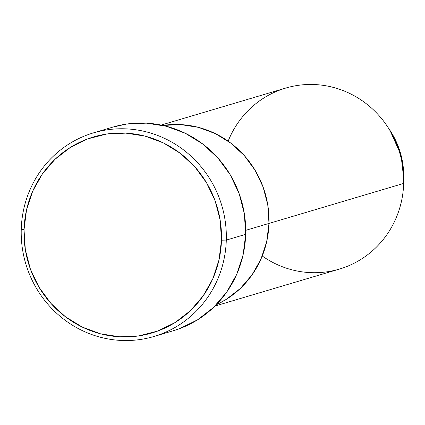 <?xml version="1.0" encoding="UTF-8"?>
<svg xmlns="http://www.w3.org/2000/svg" width="425" height="425" viewBox="0 0 425 425"><rect width="100%" height="100%" fill="white"/><g stroke="black" fill="none" stroke-linecap="round" stroke-linejoin="round"><path stroke-width="0.64" d="M154.015 336.467L173.4 330.708A106.207 102.244 -106.5 0 0 245.687 234.334L226.297 240.093A106.207 102.244 73.5 0 1 154.015 336.467A106.207 102.244 73.5 0 1 21.25 229.218L24.028 229.723A102.276 98.457 73.5 0 1 125.779 133.126A102.276 98.457 73.5 0 1 221.478 240.194L226.297 240.093A106.207 102.244 -106.5 0 0 126.91 128.903A106.207 102.244 -106.5 0 0 21.25 229.218A106.207 102.244 73.5 0 1 93.532 132.844A106.207 102.244 73.5 0 1 226.297 240.093L245.687 234.334A106.207 102.244 -106.5 0 0 112.922 127.086L93.532 132.844M245.73 230.334L268.988 223.428A94.408 90.886 -106.5 0 0 162.929 125.439A94.408 90.886 73.5 0 1 268.988 223.428L266.693 241.671L260.982 259.032L252.078 274.837L240.322 288.479L226.164 299.439L216.203 304.794A94.408 90.886 -106.5 0 0 268.988 223.428L245.73 230.334M228.145 141.174A94.408 90.886 73.5 0 1 302.616 84.83A94.408 90.886 73.5 0 1 387.473 126.576A94.408 90.886 73.5 0 1 403.718 181.262A94.408 90.886 73.5 0 1 403.676 183.419L268.988 223.428L267.782 204.993L263.118 187.085L255.181 170.388L244.269 155.539L230.807 143.119L215.305 133.593L198.369 127.341L180.646 124.589L162.812 125.455L180.646 124.589L198.369 127.341L215.305 133.593L230.807 143.119L244.269 155.539L255.181 170.388L263.118 187.085L267.782 204.993L268.988 223.428L403.676 183.419A94.408 90.886 -106.5 0 0 285.664 88.087L161.187 125.062M24.028 229.723L25.335 249.693L30.388 269.094L38.988 287.183L50.803 303.264L65.392 316.726L82.179 327.038L100.528 333.816L119.733 336.797L139.049 335.862L157.744 331.048L175.089 322.543L190.427 310.67L203.161 295.89L212.808 278.768L218.992 259.962L221.478 240.194L220.171 220.224L215.124 200.823L206.523 182.734L194.703 166.653L180.115 153.197L163.327 142.88L144.978 136.101L125.779 133.126L106.457 134.061L87.762 138.874L70.417 147.379L55.08 159.248L42.346 174.032L32.698 191.154L26.515 209.955L24.028 229.723L21.25 229.218A106.207 102.244 -106.5 0 0 120.636 340.409A106.207 102.244 -106.5 0 0 226.297 240.093L221.478 240.194A102.276 98.457 73.5 0 1 119.733 336.797A102.276 98.457 73.5 0 1 24.028 229.723M112.524 127.203L126.236 124.116L146.301 123.144L166.239 126.236L185.295 133.275L202.73 143.99L217.876 157.962L230.153 174.664L239.084 193.449L244.327 213.6L245.687 234.334L243.105 254.862L236.683 274.391L226.663 292.172L213.435 307.519L197.513 319.85L179.493 328.679L172.975 330.836M388.721 128.504L389.911 130.257L401.041 155.173L403.718 178.686M403.75 176.848A80.431 77.43 -106.5 0 0 389.911 130.257C399.144 144.42 403.761 159.954 403.75 176.848L403.718 181.262M268.988 223.428L266.693 241.671L260.982 259.032L252.078 274.837L240.322 288.479L226.164 299.439L216.203 304.794A94.408 90.886 73.5 0 0 268.988 223.428M214.944 306.058L339.426 269.089A94.408 90.886 -106.5 0 0 403.676 183.419A94.408 90.886 73.5 0 1 354.482 263.048A94.408 90.886 73.5 0 1 262.252 256.004M387.473 126.576L389.911 130.257"/></g></svg>
